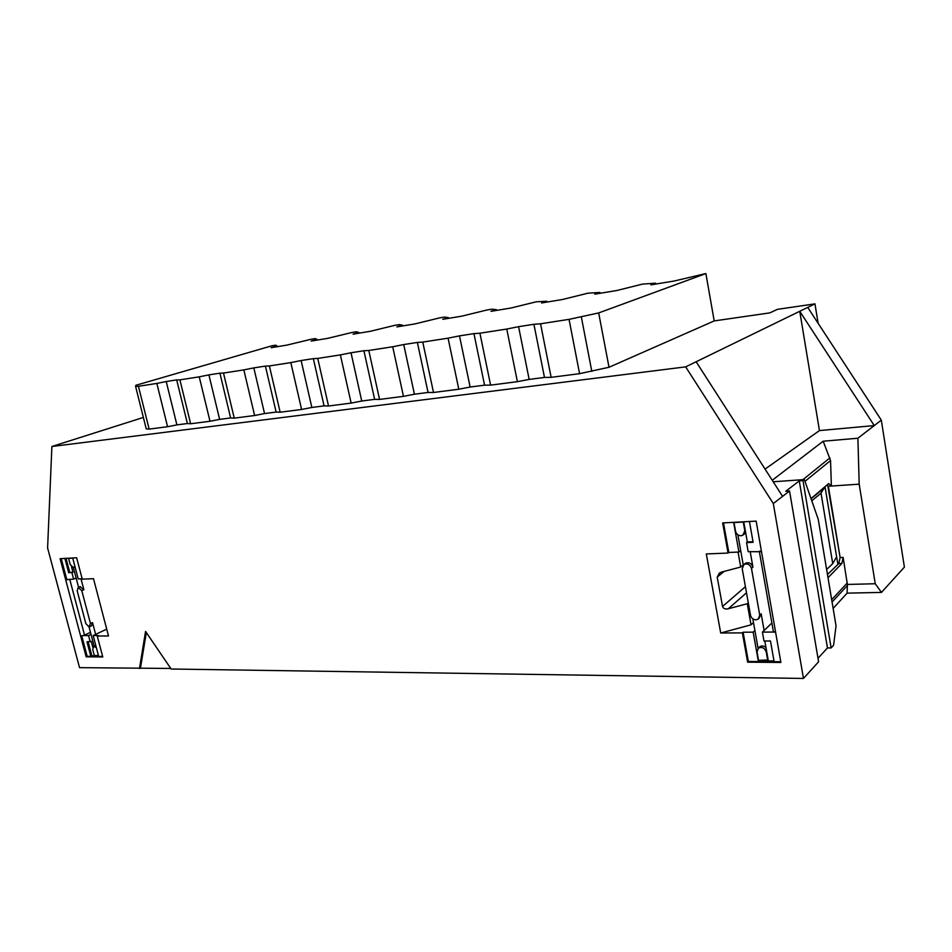 <?xml version="1.0" encoding="UTF-8"?>
<svg xmlns="http://www.w3.org/2000/svg" width="952" height="952" viewBox="0 0 952 952"><rect width="100%" height="100%" fill="white"/><g stroke="black" fill="none" stroke-linecap="round" stroke-linejoin="round"><path stroke-width="1.43" d="M750.509 615.266C751.283 618.062 753.091 619.597 755.936 619.847L758.22 619.133L759.744 615.147L751.473 568.403C750.057 564.524 747.57 563.203 744.012 564.441L742.215 568.713L750.509 615.266M735.551 531.252C736.336 534.096 738.157 535.607 741.025 535.75L742.869 535.238L744.821 530.788L743.274 522.041L734.004 522.541L735.551 531.252M827.478 574.52L838.76 563.596L840.128 557.503L827.55 484.508M766.669 651.537L766.253 651.953C764.646 647.884 762.028 646.598 758.411 648.098L757.03 651.93L758.53 660.355L768.169 659.986L764.813 640.993M766.253 651.953L767.74 660.414M758.078 648.383L752.818 618.824M743.262 565.036L737.883 534.822M811.77 500.764L821.029 493.184L832.738 563.643L826.633 569.486M750.188 551.589L752.937 567.166C751.521 563.298 749.034 561.989 745.487 563.215L744.607 563.941M758.97 618.443L761.172 613.814L764.111 630.474M743.821 534.488L745.69 532.822M765.955 647.503C763.849 645.765 761.814 645.504 759.839 646.706L759.161 647.372M821.029 493.184L825.015 486.674M811.056 498.741L825.122 487.305L836.629 556.813L832.738 563.643M837.891 564.429L836.629 556.813M89.024 626.868L85.859 623.631L77.183 590.799L78.207 587.491L81.789 590.657L90.476 623.572L89.024 626.868L94.141 646.17M74.887 566.261L73.387 567.678L70.21 564.476L68.603 558.36L72.733 558.146M95.474 645.527L93.653 646.408L92.725 649.562L94.296 655.523L98.449 655.559M73.399 567.678L78.588 587.324M93.653 646.408L96.354 647.622M80.051 586.706L83.871 589.74L80.991 578.792M95.64 634.377L92.534 622.62L91.57 625.833L89.75 626.678M71.531 566.821L72.983 572.307L69.782 572.449L66.045 558.348M81.741 635.817L87.179 656.321L86.156 656.821L102.768 656.951L97.247 636.007L108.504 635.96L93.498 578.697L82.265 579.149L76.636 557.777L60.083 558.669L65.7 579.816L73.613 579.102L71.936 572.747L72.983 572.307M87.179 656.321L90.845 656.356L87.001 641.827L91.237 641.339L92.796 647.241M90.845 656.356L91.868 655.857L88.155 641.827M91.868 655.857L98.544 655.904M106.719 629.153L93.165 635.543L98.675 656.416L102.626 656.44M69.734 579.256L84.538 635.115L80.646 636.091L86.156 656.821M754.9 630.533L753.175 632.164L743.107 632.211L748.355 661.473L758.411 661.545L759.03 660.355M759.125 660.843L773.988 660.95M748.355 661.473L747.641 662.176L780.89 662.449L775.69 632.735L774.523 632.057L762.409 632.116L763.98 640.993L770.477 640.982L774.119 661.676L780.771 661.723M753.008 541.747L747.32 541.997L743.738 521.791M749.45 521.482L753.115 542.295L746.57 542.592L748.177 551.672L761.505 551.708L756.15 521.125L722.651 522.934L728.054 553.064L706.301 553.945L720.712 632.997L742.381 632.89L747.641 662.176M760.351 551.184L761.398 551.137M748.284 602.806L747.272 603.723L751.033 624.833L720.712 632.997M753.484 622.548L751.033 624.833M818.244 519.328L836.046 625.821L833.583 645.242L831.132 647.931L802.988 480.629L804.369 479.57L818.244 519.328M818.006 658.296L827.466 647.931L799.275 480.891L785.769 491.268L789.541 491.018L782.58 496.385L696.138 361.76L685.666 366.865L51.884 446.5L47.6 547.971L79.54 667.649L170.777 668.459M90.476 632.33L84.538 635.115M774.523 632.057L773.345 631.378L759.291 551.22M506.762 329.047L479.927 333.212L490.601 385.132L517.4 381.681L506.762 329.047L518.59 326.679L529.157 379.408L544.473 377.432L533.917 324.287L518.59 326.679M190.638 423.759L209.999 421.26L199.242 376.837L179.904 379.848L190.638 423.759L187.389 423.533L176.691 379.896L166.219 381.526L176.905 424.889L187.389 423.533M234.251 418.142L254.612 415.512L243.843 369.9L223.494 373.065L234.251 418.142L230.634 417.952L219.924 373.172L208.905 374.886L219.626 419.38L230.634 417.952M156.854 383.43L138.445 386.286L149.143 429.102L167.564 426.722L156.854 383.43L166.219 381.526M290.824 362.605L269.38 365.937L280.15 412.228L301.605 409.467L290.824 362.605L301.118 360.534L311.851 407.468L324.073 405.885L313.339 358.63L301.118 360.534M340.364 354.906L317.742 358.416L328.523 406.004L351.145 403.089L340.364 354.906L351.014 352.764L361.736 401.018L374.636 399.352L363.914 350.752L351.014 352.764M392.712 346.766L368.793 350.479L379.562 399.423L403.458 396.353L392.712 346.766L403.719 344.553L414.417 394.223L428.055 392.462L417.369 342.434L403.719 344.553M448.083 338.162L422.771 342.089L433.505 392.486L458.793 389.225L448.083 338.162L459.483 335.877L470.133 387.024L484.568 385.167L473.941 333.628L459.483 335.877M265.406 366.092L253.815 367.888L264.549 413.573L276.139 412.073L265.406 366.092L269.38 365.937M313.339 358.63L317.742 358.416M363.914 350.752L368.793 350.479M417.369 342.434L422.771 342.089M473.941 333.628L479.927 333.212M533.917 324.287L540.546 323.787L551.137 377.337L579.578 373.672L569.046 319.36L540.546 323.787M569.046 319.36L598.677 312.934L609.018 367.27L579.578 373.672M656.226 283.993L655.607 283.184L650.859 284.874L674.111 281.03L705.872 273.557L598.677 312.934M655.607 283.184L642.541 284.101L616.872 290.503L594.81 294.156L599.784 292.454L588.027 293.168L562.549 299.487L541.581 302.962L546.757 301.248L536.19 301.808L510.915 308.031L490.97 311.328L496.313 309.614L491.672 309.21L486.841 310.019L461.791 316.159L442.799 319.301L448.285 317.575L444.417 317.075L439.812 317.849L414.977 323.906L396.865 326.905L402.494 325.179L399.328 324.584L394.937 325.31L370.328 331.296L353.049 334.152L358.773 332.427L356.274 331.748L352.073 332.45L327.702 338.353L311.185 341.078L317.004 339.352L315.1 338.603L311.09 339.269L286.957 345.088L271.153 347.706L277.056 345.981L275.711 345.159L271.855 345.802L135.922 385.262L135.565 386.298L138.445 386.286M176.691 379.896L179.904 379.848M199.242 376.837L208.905 374.886M219.924 373.172L223.494 373.065M243.843 369.9L253.815 367.888M705.872 273.557L714.202 320.919L609.018 367.27M782.58 496.385L773.31 503.548L685.666 366.865M139.468 668.542L145.561 631.426L171.158 669.018L803.476 678.443L818.601 661.771L789.541 491.018M803.476 678.443L773.31 503.548M72.697 557.991L78.219 578.911L82.158 578.745M740.692 550.613L738.919 552.053L733.623 522.339M818.125 323.323L814.96 303.866L799.751 311.28L874.269 425.58L819.446 430.59L799.751 311.28L696.138 361.76M714.202 320.919L769.847 312.875L777.415 309.34L814.96 303.866M811.021 498.61L828.68 483.557L831.37 486.044L828.359 486.246L840.128 557.503L843.127 557.396L847.387 584.445L875.245 583.743L859.192 484.175L857.895 438.229L881.314 420.141L904.4 567.118L881.481 592.406L847.09 593.144L833.143 608.411M875.245 583.743L881.481 592.406M827.466 647.931L831.132 647.931M761.505 551.708L775.69 632.735M80.646 636.091L65.7 579.816L67.663 579.34M143.371 417.44L51.884 446.5M76.136 578.031L73.613 579.102M97.247 636.007L98.27 635.519L93.165 635.543M91.023 634.413L88.56 635.567L82.598 635.603M90.214 641.827L88.56 635.567M771.882 623.013L762.409 632.116M746.57 542.592L747.32 541.997M758.411 661.545L753.175 632.164M743.107 632.211L742.381 632.89M738.074 552.089L740.727 567.035L743.238 564.952M723.496 522.886L728.804 552.457L738.919 552.053M728.804 552.457L728.054 553.064M807.736 307.389L881.314 420.141M551.137 377.337L544.473 377.432M529.157 379.408L517.4 381.681M490.601 385.132L484.568 385.167M470.133 387.024L458.793 389.225M433.505 392.486L428.055 392.462M414.417 394.223L403.458 396.353M379.562 399.423L374.636 399.352M361.736 401.018L351.145 403.089M328.523 406.004L324.073 405.885M311.851 407.468L301.605 409.467M280.15 412.228L276.139 412.073M264.549 413.573L254.612 415.512M219.626 419.38L209.999 421.26M176.905 424.889L167.564 426.722M149.143 429.102L146.227 428.852L135.565 386.298M799.275 480.891L802.988 480.629M772.239 480.272L823.183 441.228L857.895 438.229M765.063 469.098L819.446 430.59M773.202 481.772L804.369 479.57M600.391 293.228L599.784 292.454M547.34 302.01L546.757 301.248M496.885 310.352L496.313 309.614M448.832 318.301L448.285 317.575M403.017 325.882L402.494 325.179M317.504 340.031L317.004 339.352M359.285 333.117L358.773 332.427M277.544 346.647L277.056 345.981M581.327 316.909L591.799 371.316M146.322 632.533L140.48 668.018M859.192 484.175L831.37 486.044L830.549 460.554L804.987 481.331M843.127 557.396L841.877 563.489L828.014 577.721M847.387 584.445L847.09 593.144M823.183 441.228L830.549 460.554M740.727 567.035L721.64 572.045L719.438 573.021L717.201 577.079L722.544 606.472C723.27 608.59 725.186 609.363 728.28 608.78L747.272 603.723M61.249 558.61L66.759 579.375M71.936 572.747L69.782 572.449M68.722 572.89L64.891 558.408M752.937 567.166L751.473 568.403M761.172 613.814L759.744 615.147M83.871 589.74L81.789 590.657M92.534 622.62L90.476 623.572M831.679 599.712L847.328 582.898M847.53 585.361L832.072 602.057M802.929 479.665L829.977 457.841M841.877 563.489L838.76 563.596M746.511 592.798L728.28 608.78M745.416 586.67L722.544 606.472M724.186 571.378L717.201 577.079M745.487 563.215L744.012 564.441M759.839 646.706L758.411 648.098M75.089 567.071L74.006 567.511M80.301 586.599L78.207 587.491"/></g></svg>
